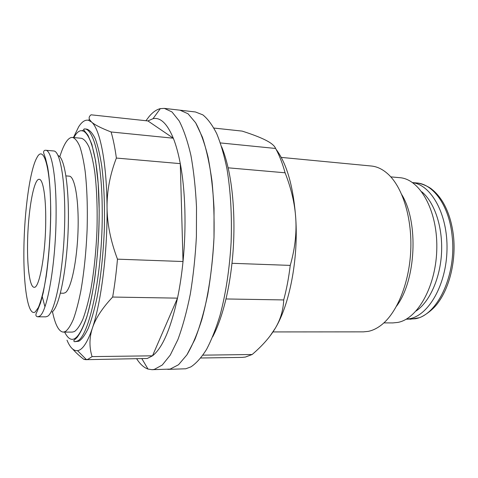 <?xml version="1.0" encoding="UTF-8"?>
<svg xmlns="http://www.w3.org/2000/svg" width="478" height="478" viewBox="0 0 478 478"><rect width="100%" height="100%" fill="white"/><g stroke="black" fill="none" stroke-linecap="round" stroke-linejoin="round"><path stroke-width="0.72" d="M52.478 311.662C55.215 324.819 58.824 331.63 63.305 332.096L72.297 332.09L74.448 331.547C77.263 329.557 80.077 325.434 82.891 319.179C85.652 311.716 88.191 302.407 90.521 291.245C93.837 272.944 95.982 252.683 96.95 230.462C97.542 208.348 96.807 188.816 94.752 171.877C93.198 161.672 91.298 153.426 89.057 147.134C86.673 142.062 84.146 139.116 81.463 138.291L72.519 137.431C70.284 137.276 68.061 138.943 65.85 142.432C63.717 145.832 61.704 150.606 59.804 156.754M63.305 332.096L65.361 331.547C68.055 329.551 70.756 325.41 73.457 319.125C76.11 311.626 78.565 302.269 80.812 291.054C84.032 272.663 86.124 252.3 87.104 229.966C87.719 207.745 87.062 188.123 85.132 171.112C83.674 160.871 81.875 152.59 79.748 146.28C77.484 141.201 75.076 138.25 72.519 137.431M272.962 331.929L363.429 331.857L368.168 331.385C372.774 330.477 377.297 328.261 381.743 324.723C397.104 312.54 409.216 283.084 410.727 250.986C412.251 218.882 402.978 188.422 388.835 174.84C383.278 169.535 377.429 166.589 371.281 166.009L281.237 157.399M383.894 322.883L392.832 322.919L397.774 322.429C417.826 318.934 436.528 285.515 436.82 247.562C437.31 209.603 419.457 178.892 399.704 177.679L390.801 176.872M37.792 316.795L45.834 316.848L47.686 316.215C54.94 312.02 63 272.926 64.506 228.974C66.089 185.004 60.688 150.845 53.679 150.964L45.673 150.259C51.528 150.026 56.368 176.149 56.105 213.786C56.075 261.908 47.304 312.516 39.56 316.161L37.792 316.795C35.557 316.442 35.318 314.703 37.087 311.566L40.522 302.962L43.211 292.799L46.169 276.648C48.87 257.331 50.387 236.616 50.734 214.502C50.746 195.102 49.604 178.461 47.615 166.93L45.547 158.457L43.629 152.835C43.516 151.042 44.197 150.188 45.673 150.259M42.166 296.324L44.932 306.697M65.97 175.904L69.214 176.149C74.753 176.161 79.001 200.103 78.034 230.468C77.113 260.809 71.192 288.73 65.462 292.584L63.676 293.241L60.425 293.181M412.634 182.65C431.431 185.04 447.79 214.389 447.002 249.516C446.398 284.643 428.724 315.307 409.652 318.736L406.175 319.196M27.551 244.222C27.784 212.907 33.615 178.425 39.22 179.304C43.002 179.142 45.966 196.613 45.727 220.896C45.631 254.368 39.262 288.796 34.111 287.272C29.911 287.374 27.192 267.835 27.551 244.222M73.451 137.521L78.691 126.76C81.905 121.741 85.162 119.584 88.466 120.283L91.519 122.004L89.47 119.44C88.729 117.749 89.261 116.208 91.065 114.81L147.917 120.94L173.311 138.208C167.216 123.635 160.459 117.122 153.032 118.669L147.917 120.94M72.776 349.137C75.572 352.382 79.282 355.799 83.913 359.372L85.921 359.677L147.302 358.47L152.5 355.817L92.081 356.606C89.159 347.261 89.272 337.743 92.409 328.057C87.946 341.143 83.441 348.564 78.882 350.32L77.561 350.679C73.582 351.079 70.057 347.572 66.992 340.169M85.921 359.677L87.916 359.325L92.081 356.606M164.366 108.387L195.43 111.972L202.851 114.863C207.781 118.855 212.399 125.117 216.713 133.643C220.758 143.442 224.182 155.213 226.978 168.955C230.671 191.212 232.051 215.721 231.107 242.489C229.518 269.222 225.837 293.492 220.053 315.301C215.972 328.715 211.455 340.109 206.502 349.49C201.405 357.568 196.213 363.364 190.925 366.871L185.757 368.789L167.766 369.369L170.138 369.1L178.527 364.744L186.904 354.873L194.869 339.529C199.846 326.713 204.148 311.68 207.769 294.424C210.87 276.212 212.949 257.206 214.007 237.399L214.03 208.265C213.015 189.437 211.007 172.319 208.008 156.904C204.524 142.856 200.401 131.486 195.645 122.786L188.039 113.77L180.027 110.197L188.039 113.77L195.645 122.786L202.439 137.276C206.448 149.536 209.627 164.091 211.969 180.947C213.732 198.818 214.413 217.639 214.007 237.399C212.602 267.094 208.348 295.649 201.967 319.107C197.396 333.674 192.377 345.594 186.904 354.873L178.527 364.744L170.138 369.1L152.004 369.685L154.263 369.422L162.257 365.037L170.264 355.088L177.888 339.613C182.668 326.683 186.802 311.507 190.304 294.089C193.309 275.704 195.347 256.519 196.404 236.526L196.506 207.123C195.58 188.129 193.715 170.861 190.895 155.326C187.609 141.171 183.713 129.723 179.202 120.982L171.984 111.942L164.366 108.387L160.327 108.626C156.515 109.564 152.817 112.145 149.238 116.381L145.951 120.731M136.78 358.936C140.191 364.26 143.938 367.636 148.007 369.064L152.004 369.685M84.648 128.917L86.787 129.132C89.792 130.058 92.642 133.302 95.325 138.883C97.859 145.814 100.004 154.908 101.766 166.165C104.102 184.884 104.939 206.46 104.27 230.904C103.17 255.449 100.739 277.736 96.974 297.776C94.339 309.965 91.465 320.087 88.358 328.135C85.186 334.845 82.031 339.213 78.876 341.226L74.58 341.722L76.707 341.238C89.028 338.621 103.039 273.034 102.22 209.615C101.993 161.468 93.796 128.833 84.648 128.917C83.704 128.827 83.596 129.424 84.337 130.727L87.964 135.238L91.86 144.374L95.648 161.104L98.181 183.492L99.185 210.045C99.119 234.31 97.56 257.75 94.507 280.359C92.284 294.388 89.727 306.559 86.829 316.884C83.925 325.781 80.651 332.658 77.006 337.528C72.752 341.465 74.204 340.115 73.755 341.029L74.58 341.722M112.659 297.047L177.505 298.141C170.676 328.972 162.341 348.199 152.5 355.817L177.505 298.141C179.871 286.752 181.712 274.545 183.02 261.526L180.29 163.637C178.378 153.575 176.053 145.097 173.311 138.208L111.081 131.97C101.061 128.08 94.542 124.758 91.519 122.004C99.926 128.833 106.749 162.239 107.042 207.321C107.544 252.091 101.193 302.407 92.409 328.057C95.564 318.39 102.316 308.053 112.659 297.047C114.678 285.258 116.285 272.633 117.474 259.16C110.651 241.061 107.174 223.788 107.042 207.321C106.947 190.847 110.054 174.428 116.375 158.057C114.959 147.702 113.19 139.008 111.081 131.97M117.474 259.16L183.02 261.526C186.486 227.181 185.345 190.113 180.29 163.637L116.375 158.057M82.067 130.93L83.764 129.765M83.913 359.372L86.136 359.342M421.751 191.762C434.4 202.152 442.783 226.65 441.558 252.444C440.346 278.232 429.68 301.833 416.111 310.987M51.977 312.05C58.943 307.886 66.585 271.809 68.121 230.88C69.716 189.933 64.763 156.975 58.077 155.607M396.555 306.153C416.057 280.21 418.794 222.389 401.825 194.725M269.837 336.261L275.262 328.278C270.058 337.038 262.35 345.785 252.151 354.509L245.393 357.054L242.101 357.401L200.808 357.998M221.661 146.812C224.128 152.811 226.273 159.813 228.102 167.814C234.065 193.715 235.66 229.846 231.973 263.294C230.587 275.973 228.586 287.864 225.975 298.959C222.3 314.333 217.866 326.964 212.674 336.847M213.911 128.062L242.155 131.103C252.3 134.342 260.146 137.365 265.684 140.168L267.805 141.303C272.066 143.693 274.665 146.083 275.615 148.467C279.289 155.099 282.45 163.207 285.091 172.791C291.359 188.738 294.926 204.16 295.798 219.038C293.498 187.035 286.925 163.793 276.081 149.321M295.798 219.038C296.677 233.909 294.824 249.361 290.242 265.398C288.766 277.676 286.591 289.19 283.711 299.933C283.293 310.091 280.472 319.543 275.262 328.278C289.447 304.952 298.362 259.65 295.798 219.038M252.151 354.509L202.923 355.154M275.615 148.467L220.388 142.928M228.102 167.814L285.091 172.791M290.242 265.398L231.973 263.294M225.975 298.959L283.711 299.933M23.9 248.907C23.338 286.424 28.071 317.093 35.282 311.901L38.36 307.509C40.445 302.556 42.428 295.607 44.323 286.663C47.955 267.351 50.369 240.135 50.638 214.598C51.062 168.632 43.785 143.896 36.872 157.728C29.899 169.893 24.312 211.563 23.9 248.907M412.556 182.59L416.541 182.943C433.397 183.869 449.404 206.084 452.182 236.496C456.61 275.352 437.035 315.743 415.113 318.778L406.091 319.244M64.65 332.096C71.324 345.457 78.703 340.372 86.787 316.842C94.214 292.829 99.424 249.349 99.155 210.069C98.952 147.624 85.664 117.002 74.496 136.523L73.851 137.562M416.541 182.943C422.546 183.552 429.614 187.304 431.694 189.145C435.852 192.437 439.551 196.709 442.795 201.961C448.489 211.545 452.074 223.154 453.562 236.789M88.466 120.283L89.47 119.44M141.972 358.859L148.007 369.064M153.032 118.669L160.327 108.626M77.561 350.679L86.434 359.647M453.586 237.058C455.916 261.006 449.714 286.914 438.248 302.508C432.315 311.136 421.566 317.362 418.997 317.786L410.088 319.268"/></g></svg>

